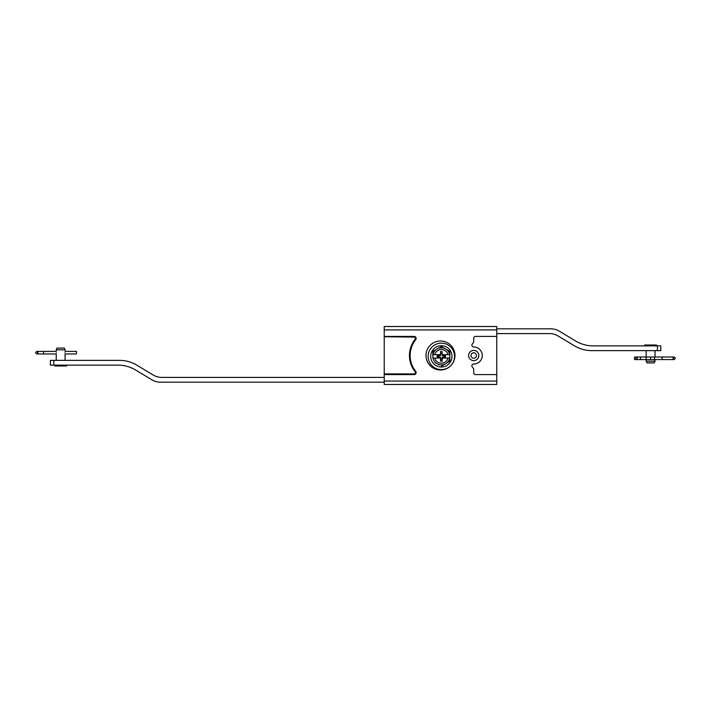 <?xml version="1.0" encoding="UTF-8"?>
<svg xmlns="http://www.w3.org/2000/svg" width="711" height="711" viewBox="0 0 711 711"><rect width="100%" height="100%" fill="white"/><g stroke="black" fill="none" stroke-linecap="round" stroke-linejoin="round"><path stroke-width="1.07" d="M655 359.57L655.027 361.215L646.166 361.215L646.957 362.921L654.236 362.921L655.027 361.215M656.564 345.866L656.564 345.013L644.628 345.013L644.628 345.866M64.87 352.683C65.101 350.923 65.101 350.923 64.87 352.683C65.101 354.442 65.101 354.442 64.87 352.683M56.436 352.683C56.196 350.923 56.196 350.923 56.436 352.683C56.196 354.442 56.196 354.442 56.436 352.683M54.685 365.134L54.685 365.987L66.621 365.987L66.621 365.134M56.222 349.785L57.013 348.079L64.292 348.079L65.083 349.785L56.222 349.785L56.222 351.323M65.056 353.962L76.468 353.962L76.468 351.412L65.056 351.412M674.17 359.57L672.89 358.291L674.17 357.011L675.45 358.291L674.17 359.57L641.269 359.57A1.28 0.729 -90 0 1 640.54 358.291A1.28 0.738 -90 0 0 639.811 357.011L634.532 357.011L634.532 359.57L639.811 359.57A1.28 0.738 -90 0 0 640.54 358.291A1.28 0.729 -90 0 1 641.269 357.011L636.665 357.011A1.28 0.738 -90 0 0 635.927 358.291A1.28 0.738 -90 0 0 636.665 359.57A1.28 0.738 -90 0 0 637.394 358.291A1.28 0.738 -90 0 0 636.665 357.011M441.353 343.155A13.216 13.216 0 0 0 428.138 356.371A13.216 13.216 0 0 0 441.353 369.587A13.216 13.216 0 0 0 454.56 356.371A13.216 13.216 0 0 0 441.353 343.155M441.353 346.524L437.087 348.985A8.523 8.523 0 0 1 445.61 348.985L441.353 346.524L437.087 348.985A8.523 8.523 0 0 0 432.999 354.665L434.75 354.665A6.817 6.817 0 0 1 447.957 354.665L442.153 354.665L442.206 355.518L442.118 351.527L440.58 351.527L440.927 353.296L441.78 353.296M432.119 361.695A10.656 10.656 0 0 0 446.677 365.596A10.656 10.656 0 0 0 450.578 351.038A10.656 10.656 0 0 0 436.021 347.137A10.656 10.656 0 0 0 432.119 361.695M449.876 358.077L449.699 358.077A8.523 8.523 0 0 1 432.999 358.077L434.75 358.077A6.817 6.817 0 0 0 447.957 358.077L449.876 358.077L449.876 361.295L441.353 366.209L449.876 361.295L449.876 351.447L445.61 348.985L449.876 351.447L449.699 354.665A8.523 8.523 0 0 0 445.61 348.985M435.079 362.592L439.096 364.912M437.087 348.985L432.821 351.447L432.821 358.077M449.876 354.665L447.957 354.665M434.75 354.665L440.544 354.665L440.5 355.518L438.278 355.944L438.278 356.798L440.5 357.224L440.927 359.437L441.78 359.437L442.206 357.224L444.419 356.798L444.419 355.944L442.206 355.518M444.419 355.944L445.53 355.731L445.53 357.011L444.419 356.798M442.331 355.393L445.53 355.731M440.5 357.224L440.58 361.215L442.118 361.215L441.78 359.437M440.58 361.215L440.927 359.437M440.927 353.296L440.5 355.518M438.278 356.798L437.176 357.011L440.376 357.349M437.176 357.011L437.176 355.731L438.278 355.944M437.176 355.731L440.376 355.393M440.58 351.527L440.509 354.665M442.118 351.527L442.189 354.665M442.118 361.215L442.331 357.349L445.53 357.011M442.189 358.077L447.957 358.077M440.509 358.077L434.75 358.077M432.821 351.447L432.821 354.665M657.417 350.639L657.417 345.866L660.821 345.866L660.821 350.639L591.872 350.639A34.101 34.101 0 0 1 574.275 345.75L558.153 336.036A17.046 17.046 0 0 0 549.354 333.592L496.749 333.592M496.749 328.82L550.678 328.82A17.046 17.046 0 0 1 559.477 331.264L575.599 340.978A34.101 34.101 0 0 0 593.196 345.866L657.417 345.866M384.216 377.408L161.895 377.408A17.046 17.046 0 0 1 153.096 374.964L136.974 365.25A34.101 34.101 0 0 0 119.377 360.361L53.832 360.361L53.832 365.134L118.053 365.134A34.101 34.101 0 0 1 135.641 370.022L151.772 379.736A17.046 17.046 0 0 0 160.57 382.18L384.216 382.18M53.832 365.134L50.419 365.134L50.419 360.361L53.832 360.361M496.749 381.078L384.216 381.078L384.216 384.482L496.749 384.482L496.749 374.599L475.437 374.599A1.706 1.706 0 0 1 473.73 372.893L473.73 370.129A3.999 3.999 0 0 0 472.468 367.214A1.84 1.84 0 0 1 473.73 364.023A8.523 8.523 0 0 0 482.254 355.5A8.523 8.523 0 0 0 473.73 346.977A1.84 1.84 0 0 1 472.468 343.786A3.999 3.999 0 0 0 473.73 340.871L473.73 338.107A1.706 1.706 0 0 1 475.437 336.401L496.749 336.401L496.749 326.518L384.216 326.518L384.216 336.401L414.069 336.401A2.044 2.044 0 0 1 415.668 339.725L415.402 339.511A1.706 1.706 0 0 0 414.069 336.747L384.216 336.401M384.216 381.078L384.216 374.253L414.069 374.253A1.706 1.706 0 0 0 415.402 371.489A25.578 25.578 0 0 1 415.402 339.511L415.135 339.298A1.36 1.36 0 0 0 414.069 337.085L384.216 336.747M478.841 355.5A5.119 5.119 0 0 1 473.73 360.619A5.119 5.119 0 0 1 468.611 355.5A5.119 5.119 0 0 1 473.73 350.381A5.119 5.119 0 0 1 478.841 355.5M471.002 355.5A2.728 2.728 0 0 0 473.73 358.228A2.728 2.728 0 0 0 476.459 355.5A2.728 2.728 0 0 0 473.73 352.772A2.728 2.728 0 0 0 471.002 355.5M425.987 355.5A14.496 14.496 0 0 1 440.482 341.004A14.496 14.496 0 0 1 454.978 355.5A14.496 14.496 0 0 1 440.482 369.996A14.496 14.496 0 0 1 425.987 355.5M496.749 336.401L496.749 374.599M384.216 374.253L384.216 337.085M43.567 353.962L43.567 351.412L36.83 351.412L35.55 352.683L36.83 353.962L56.24 353.962M662.945 359.57A1.28 0.853 -90 0 1 662.945 357.011L641.269 357.011M646.868 359.57A1.28 0.729 -90 0 1 646.139 358.291A1.28 0.729 -90 0 1 646.868 357.011M649.898 359.57A1.28 0.738 -90 0 0 650.627 358.291A1.28 0.738 -90 0 0 649.898 357.011M655.32 359.57A1.28 0.853 -90 0 1 655.32 357.011M653.738 359.57A1.28 0.738 -90 0 0 654.467 358.291A1.28 0.738 -90 0 0 653.738 357.011M415.668 339.725A25.232 25.232 0 0 0 415.668 371.275A2.044 2.044 0 0 1 414.069 374.599L414.069 373.915A1.36 1.36 0 0 0 415.135 371.702A25.916 25.916 0 0 1 415.135 339.298M415.775 372.546A1.706 1.706 0 0 0 415.402 371.489A25.578 25.578 0 0 1 409.794 355.5M415.775 338.454A1.706 1.706 0 0 0 414.069 336.747L414.069 337.085M496.749 329.922L384.216 329.922M414.069 374.599L384.216 374.599M384.216 373.915L414.069 373.915M415.668 371.275L415.135 371.702M646.166 350.639L646.166 356.949M646.166 359.677L646.166 361.215M655.027 350.639L655.027 356.949M65.083 360.361L65.083 354.051M65.083 351.323L65.083 349.785M56.222 360.361L56.222 354.051M36.83 351.412L38.11 352.683L36.83 353.962M43.567 351.412L56.24 351.412M662.945 357.011L674.17 357.011M641.269 359.57L636.665 359.57"/></g></svg>
